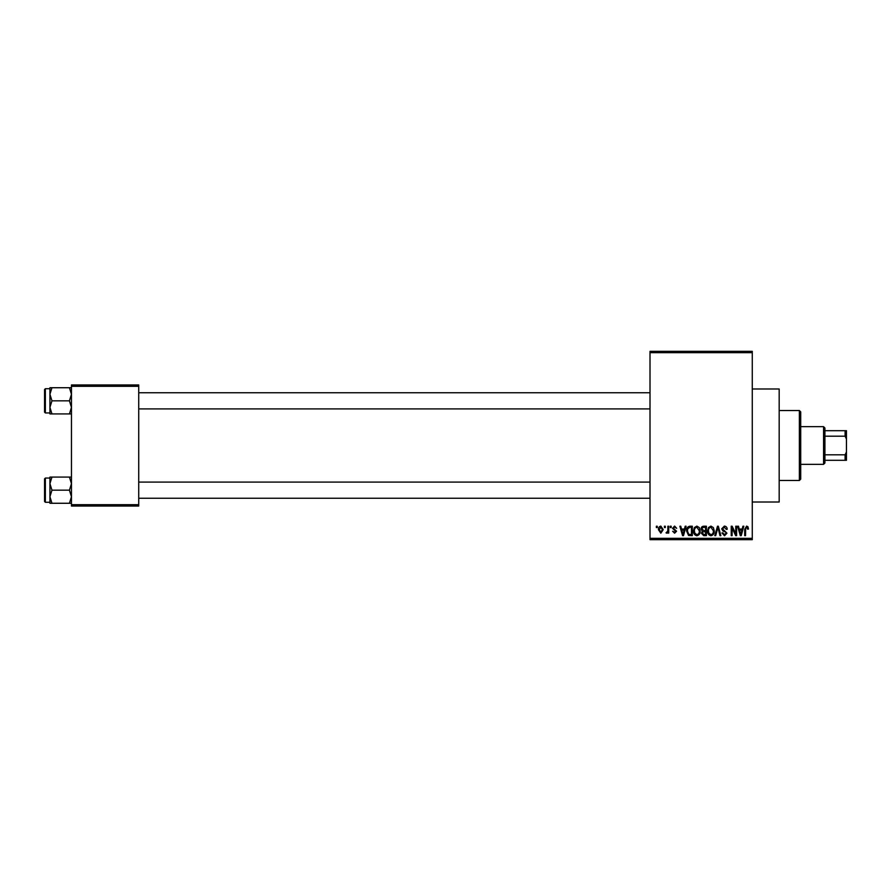 <?xml version="1.0" encoding="UTF-8"?>
<svg xmlns="http://www.w3.org/2000/svg" width="891" height="891" viewBox="0 0 891 891"><rect width="100%" height="100%" fill="white"/><g stroke="black" fill="none" stroke-linecap="round" stroke-linejoin="round"><path stroke-width="1.34" d="M752.271 388.988L779.18 388.988L779.18 502.012L752.271 502.012M664.441 527.572L664.441 526.225L665.299 526.225L665.299 527.572L664.441 527.572M667.871 529.777L667.871 526.225L668.729 526.225L668.729 533.074L667.871 533.074L667.871 531.983L666.847 533.197L666.034 532.829L667.704 531.181L667.871 529.777M670.31 527.572L670.31 526.225L671.168 526.225L671.168 527.572L670.31 527.572M672.516 528.318L674.587 526.102L676.681 528.307L674.532 527.082L673.373 528.151L676.559 531.248L674.621 533.197L672.638 531.248L674.598 532.217L675.701 531.381L672.516 528.318M684.455 529.042L685.201 526.225L686.092 526.225L683.486 535.647L682.584 535.647L679.855 526.225L680.757 526.225L681.492 529.042L684.455 529.042M696.862 526.102L699.312 527.583L700.159 530.813C700.348 533.486 699.246 535.135 696.851 535.769C694.512 535.157 693.41 533.542 693.554 530.925L694.401 527.55L696.862 526.102M710.929 526.102L713.379 527.583L714.226 530.813C714.415 533.486 713.312 535.135 710.918 535.769C708.579 535.157 707.476 533.542 707.621 530.925L708.468 527.55L710.929 526.102M746.625 526.102L747.961 526.77L748.473 529.042L747.616 529.165L746.58 527.205L745.667 527.918L745.544 535.647L744.687 535.647L744.687 529.254L746.625 526.102M650.007 538.342L752.271 538.342L752.271 539.679L650.007 539.679L650.007 351.321L752.271 351.321L752.271 352.658L650.007 352.658M752.271 538.342L752.271 352.658M742.192 529.042L742.927 526.225L743.829 526.225L741.223 535.647L740.321 535.647L737.592 526.225L738.483 526.225L739.229 529.042L742.192 529.042M735.754 533.765L735.754 526.225L736.612 526.225L736.612 535.647L735.699 535.647L732.09 528.096L732.09 535.647L731.233 535.647L731.233 526.225L732.146 526.225L735.754 533.765M721.688 528.842L724.361 526.102C726.21 526.303 727.156 527.372 727.19 529.287L726.332 529.41L724.283 527.205L722.545 528.82L726.945 533.186L724.506 535.769L721.933 532.952L722.79 532.829L724.483 534.667L726.087 533.152L725.82 532.194L722.991 531.081L721.688 528.842M714.794 535.647L717.489 526.225L718.324 526.225L720.864 535.647L719.973 535.647L717.957 527.327L715.696 535.647L714.794 535.647M701.139 528.998C701.161 527.227 702.03 526.303 703.745 526.225L706.396 526.225L706.396 535.647L703.734 535.647L701.384 533.275L702.308 531.303L701.139 528.998M686.582 530.991C686.36 528.307 687.44 526.726 689.823 526.225L692.329 526.225L692.329 535.647L688.576 535.469L686.582 530.991M658.449 529.722C658.282 527.762 659.084 526.559 660.832 526.102L663.227 529.655L660.832 533.197L658.449 529.722M656.366 527.572L656.366 526.225L657.224 526.225L657.224 527.572L656.366 527.572M71.458 384.957L138.729 384.957L138.729 386.304L71.458 386.304L71.458 384.957M138.729 504.696L138.729 506.043L71.458 506.043L71.458 504.696L138.729 504.696L138.729 386.304M71.458 504.696L71.458 386.304M741.1 532.885L741.902 530.145L739.519 530.145L740.711 534.667L741.1 532.885M710.918 534.667C712.744 534.166 713.568 532.874 713.368 530.802L710.929 527.205C709.136 527.695 708.323 528.942 708.479 530.958L708.846 533.085L710.918 534.667M705.538 534.544L705.538 531.738L703.032 531.827L702.242 533.119L704.057 534.544L705.538 534.544M705.538 530.635L705.538 527.327L702.843 527.45L701.997 528.987L703.857 530.635L705.538 530.635M696.851 534.667C698.678 534.166 699.502 532.874 699.301 530.802L696.862 527.205C695.069 527.695 694.256 528.942 694.412 530.958L694.78 533.085L696.851 534.667M691.472 534.544L691.472 527.327L689.935 527.327L687.785 528.697L687.44 531.003L688.743 534.355L691.472 534.544M683.364 532.885L684.165 530.145L681.782 530.145L682.974 534.667L683.364 532.885M660.855 532.217L662.369 529.655L660.81 527.082L659.307 529.655L660.855 532.217M799.361 480.483L799.361 410.517L800.708 411.865L800.708 479.135L799.361 480.483L779.18 480.483M799.361 410.517L779.18 410.517M49.929 483.624L49.929 496.721L51.956 490.173L49.929 483.624L51.956 477.075L49.929 477.075L49.929 483.624M45.352 502.279L44.55 501.477L44.55 478.868L45.352 478.055L45.352 502.279L49.929 502.279M71.458 477.075L69.431 477.075L71.458 483.624L69.431 490.173L51.956 490.173M69.431 477.075L51.956 477.075M69.431 490.173L71.458 496.721L69.431 503.27L51.956 503.27L49.929 496.721L49.929 503.27L51.956 503.27M69.431 503.27L71.458 503.27M823.574 426.666L824.921 428.014L824.921 462.986L823.574 464.334L823.574 426.666L800.708 426.666M824.921 430.698L846.45 430.698L846.45 460.302L845.102 460.302L845.102 454.822L846.45 451.949M824.921 454.822L845.102 454.822M846.45 439.051L845.102 436.178L845.102 430.698M824.921 436.178L845.102 436.178M824.921 460.302L845.102 460.302M71.458 387.73L69.431 387.73L71.458 394.279L69.431 400.827L71.458 407.376L69.431 413.925L51.956 413.925L49.929 407.376L51.956 400.827L49.929 394.279L51.956 387.73L49.929 387.73L49.929 413.925L51.956 413.925M44.55 412.132L44.55 389.523L45.352 388.721L45.352 412.945L44.55 412.132M69.431 387.73L51.956 387.73M69.431 400.827L51.956 400.827M69.431 413.925L71.458 413.925M45.352 478.055L49.929 478.055M650.007 498.247L138.729 498.247M650.007 482.098L138.729 482.098M138.729 392.753L650.007 392.753M138.729 408.902L650.007 408.902M823.574 464.334L800.708 464.334M45.352 412.945L49.929 412.945M45.352 388.721L49.929 388.721"/></g></svg>
